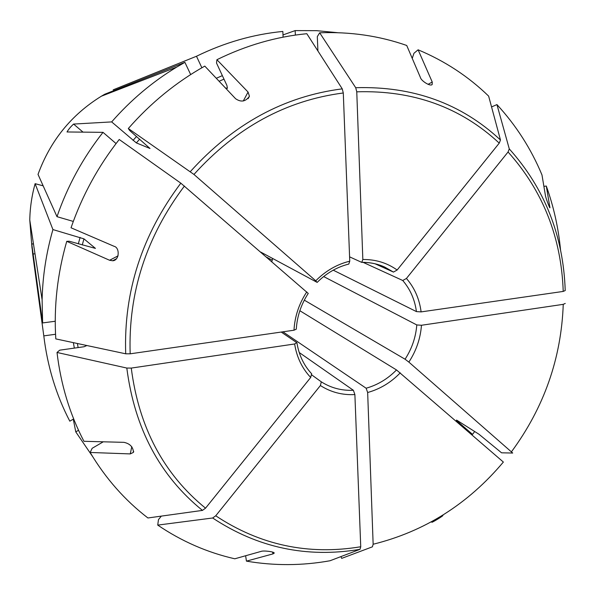 <?xml version="1.0" encoding="UTF-8"?>
<svg xmlns="http://www.w3.org/2000/svg" width="595" height="595" viewBox="0 0 595 595"><rect width="100%" height="100%" fill="white"/><g stroke="black" fill="none" stroke-linecap="round" stroke-linejoin="round"><path stroke-width="0.89" d="M161.319 516.118L158.456 519.658L157.735 525.102C181.557 541.272 207.246 552.502 234.802 558.794L261.026 551.416C263.288 550.345 274.704 551.706 274.206 553.142L273.031 553.878L246.434 561.137L245.631 555.752M125.701 353.802C123.589 291.795 141.967 234.913 180.828 183.163L119.223 139.49C98.197 166.258 82.132 195.696 71.036 227.788L114.062 246.293C119.945 247.513 119.558 260.469 112.723 260.766L109.592 260.26L66.744 241.339C57.41 273.856 53.766 306.38 55.804 338.905L125.701 353.802L130.171 353.817L293.982 330.218L296.273 329.169M412.238 58.384L413.956 53.26L418.114 49.809L432.23 82.013L432.171 84.535C430.297 86.729 421.186 80.846 420.464 77.633L406.72 45.465C379.216 35.834 350.202 31.609 319.671 32.799L355.713 87.71L356.762 91.816L362.838 259.502L361.745 262.38L349.592 256.847M418.114 49.809C444.807 60.973 468.317 76.405 488.636 96.107L500.477 140.018L499.242 143.127L397.148 270.018L393.451 272.079L375.081 263.801M543.897 186.376L546.292 186.034L549.944 207.759C549.765 208.681 545.533 197.265 545.422 195.48L541.978 174.937C531.097 148.802 516.081 125.359 496.944 104.594L509.275 148.884L508.063 151.993L406.437 278.46L402.741 280.49L363.173 262.38M565.25 303.435L563.249 304.342L421.461 325.264L416.79 324.937L323.65 276.556M272.22 260.201L266.642 257.181M340.913 556.608L341.694 558.378L372.411 546.827L373.147 544.246C424.599 531.476 468.005 504.084 503.363 462.055L396.501 369.941L299.835 310.716M246.434 561.137C274.243 565.882 302.104 565.756 330.009 560.758L360.02 549.326L360.734 546.753L354.888 394.582L353.378 390.283L299.218 352.515M157.735 525.102L212.653 517.992L215.732 515.791L320.393 385.538L321.293 381.826L311.906 375.029M103.277 441.802L92.158 448.295L90.142 452.468L130.268 453.911L133.459 452.371C133.154 446.986 129.993 443.647 123.976 442.345L83.932 441.297C69.794 414.157 60.824 384.548 57.016 352.463L126.809 368.052L131.264 368.082L294.644 343.977L296.726 342.616L281.212 332.055M78.533 430.274L75.766 431.881L73.282 419.163M509.275 148.884C544.715 188.481 563.368 235.702 565.22 290.546L563.22 291.424L421.111 311.899L416.426 311.594L333.245 270.167M272.614 258.453L271.841 261.681M456.581 420.07L478.938 434.216L501.555 452.81L512.712 453.04L408.862 362.102L405.069 359.224L304.305 300.148M431.464 521.793L431.888 522.276C432.758 522.291 444.086 515.344 442.836 515.463L442.628 515.248M373.147 544.246L367.658 392.507L366.126 388.223L282.915 331.817M294.644 343.977C296.741 357.201 302.089 368.364 310.694 377.468L205.535 508.175L202.456 510.398L147.917 517.977C124.943 500.321 105.679 478.492 90.142 452.468M66.744 241.339L69.236 241.235L95.445 248.39L83.947 238.855L52.925 229.573L35.112 183.677L43.152 185.833M180.828 183.163L308.225 293.424M225.446 87.978L227.424 88.328L226.896 85.412L216.52 63.063L216.915 59.708L248.063 92.047L249.439 96.241C245.675 101.648 241.064 102.481 235.598 98.725L204.792 66.105C176.172 82.177 150.676 102.98 128.319 128.52L129.673 130.506L150 148.49L136.337 142.897L111.667 121.908L73.579 124.072L83.032 132.135M128.319 128.52L193.948 174.447L315.752 280.803L316.897 282.246L260.751 252.087M216.915 59.708C246.137 45.361 276.102 36.697 306.819 33.707L342.251 88.856L343.293 92.976L349.756 261.183L348.789 264.061M283.108 37.165L282.833 31.446C253.292 34.294 224.508 42.565 196.484 56.257L113.176 89.83M201.869 67.763L196.484 56.257M33.454 243.786L31.743 243.987L32.673 254.05L43.799 335.878L55.543 334.271M57.016 352.463L59.701 350.172L84.103 346.736L86.877 345.531M73.304 221.429L56.994 216.669L38.02 174.394C50.263 140.814 71.385 114.746 101.381 96.204L104.705 94.255L184.896 62.334L176.7 67.094C152.499 81.76 130.826 100.034 111.667 121.908M73.668 418.94L69.801 421.171C56.175 395.058 47.511 366.624 43.799 335.878M33.461 243.876L31.758 244.076L42.617 322.936L42.111 299.813C42.639 276.221 46.246 252.808 52.925 229.573M55.246 321.248L42.617 322.936M474.676 431.516L472.534 434.38L467.313 430.854M92.523 456.417L75.766 431.881M56.994 216.669C67.562 186.004 82.898 157.891 103.009 132.343L67.012 131.964C68.656 129.182 70.85 126.556 73.579 124.072M456.358 420.368L472.534 434.38M116.07 143.566L103.009 132.343M190.675 74.561L184.896 62.334M295.365 35.083L295.157 30.598L316.547 30.665L337.581 32.688M411.755 57.246L412.484 57.648M546.292 186.034C553.7 206.643 558.445 227.952 560.542 249.974M491.552 106.929L496.944 104.594M310.694 377.468L311.624 373.764M319.671 32.799L317.306 36.637L317.916 50.977M282.997 34.927L295.157 30.598M272.525 552.071L273.031 553.878M118.085 255.843L109.592 260.26M428.08 84.341L432.23 82.013M549.423 207L549.906 206.978M131.778 446.704L130.268 453.911M508.063 151.993C542.96 190.936 561.345 237.42 563.22 291.424M421.111 311.899C419.438 298.988 414.551 287.839 406.437 278.46M416.426 311.594C414.804 299.605 410.238 289.237 402.741 280.49M405.069 359.224C411.919 348.655 415.823 337.231 416.79 324.937M367.658 392.507C380.041 389.063 390.915 382.511 400.279 372.842M366.126 388.223C377.624 384.972 387.754 378.881 396.501 369.941M360.02 549.326C306.782 558.222 257.665 547.772 212.653 517.992M360.734 546.753C308.322 555.44 259.993 545.117 215.732 515.791M320.393 385.538C330.798 392.209 342.289 395.221 354.888 394.582M321.293 381.826C330.984 387.977 341.679 390.796 353.378 390.283M202.456 510.398C159.817 475.829 134.604 428.385 126.809 368.052M205.535 508.175C163.655 474.103 138.903 427.403 131.264 368.082M78.116 347.584L77.409 343.508M82.274 244.962L83.947 238.855M130.171 353.817C128.163 292.852 146.251 236.922 184.428 186.027M306.767 291.907C299.017 303.725 294.756 316.495 293.982 330.218M136.337 142.897L139.654 139.178M190.348 171.591C233.456 123.894 284.09 96.308 342.251 88.856M193.948 174.447C236.334 127.553 286.113 100.391 343.293 92.976M349.756 261.183C336.949 264.321 325.614 270.859 315.752 280.803M219.109 81.262L223.988 79.15M355.713 87.71C412.997 86 461.251 103.433 500.477 140.018M356.762 91.816C413.101 90.09 460.597 107.189 499.242 143.127M397.148 270.018C387.085 262.871 375.646 259.361 362.838 259.502M393.451 272.079L384.586 267.006C377.52 263.853 370.001 262.291 362.013 262.321M243.288 101.001L248.063 92.047M32.673 254.05L34.993 253.775M32.018 248.271L29.772 220.009C30.025 207.752 31.81 195.636 35.112 183.677C31.803 195.629 30.025 207.744 29.772 220.009L42.111 299.813M74.33 348.112L73.378 342.653M78.332 243.831L80.094 237.383M133.035 140.405L136.545 136.471M216.283 78.272L222.359 75.639M408.862 362.102C416.277 350.767 420.472 338.488 421.461 325.264M563.249 304.342C561.293 358.346 544.046 407.478 511.507 451.731M112.715 260.736L116.352 258.795M432.171 84.527L431.71 84.788M361.715 262.388C369.83 262.283 377.453 263.823 384.586 267.006M38.02 174.387C50.255 140.814 71.378 114.753 101.381 96.204L176.7 67.094M311.713 373.846C303.844 365.412 298.913 355.059 296.927 342.802M296.288 329.214C297.076 316.414 301.07 304.476 308.27 293.395M317.157 282.402C326.395 273.15 336.956 267.036 348.826 264.061M249.431 96.278L248.137 98.651M133.481 452.304L133.689 451.308"/></g></svg>
